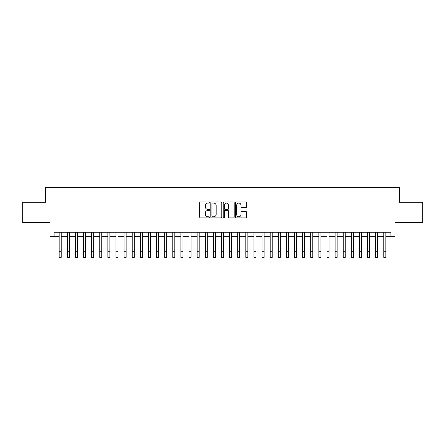 <?xml version="1.0" encoding="UTF-8"?>
<svg xmlns="http://www.w3.org/2000/svg" width="445" height="445" viewBox="0 0 445 445"><rect width="100%" height="100%" fill="white"/><g stroke="black" fill="none" stroke-linecap="round" stroke-linejoin="round"><path stroke-width="0.67" d="M209.517 202.531A0.556 0.556 0 0 0 208.955 201.974L200.495 201.974A0.795 0.795 0 0 0 199.699 202.77L199.699 217.11A0.795 0.795 0 0 0 200.495 217.905L208.955 217.905A0.556 0.556 0 0 0 209.517 217.349A0.556 0.556 0 0 0 208.955 216.793L207.865 216.793A2.548 2.548 0 0 1 205.312 214.245L205.312 213.049A2.548 2.548 0 0 1 207.865 210.496L208.955 210.496A0.556 0.556 0 0 0 209.517 209.94A0.556 0.556 0 0 0 208.955 209.384L207.865 209.384A2.548 2.548 0 0 1 205.312 206.836L205.312 205.64A2.548 2.548 0 0 1 207.865 203.092L208.955 203.092A0.556 0.556 0 0 0 209.517 202.531M245.779 207.593A0.795 0.795 0 0 0 246.575 206.797L246.575 202.77A0.795 0.795 0 0 0 245.779 201.974L236.378 201.974A0.795 0.795 0 0 0 235.583 202.77L235.583 217.11A0.795 0.795 0 0 0 236.378 217.905L245.779 217.905A0.795 0.795 0 0 0 246.575 217.11L246.575 212.254A0.795 0.795 0 0 0 245.779 211.453L241.757 211.453A0.795 0.795 0 0 0 240.962 212.254L240.962 214.662A2.13 2.13 0 0 1 238.832 216.793A2.13 2.13 0 0 1 236.701 214.662L236.701 205.223A2.13 2.13 0 0 1 238.832 203.092A2.13 2.13 0 0 1 240.962 205.223L240.962 206.797A0.795 0.795 0 0 0 241.757 207.593L245.779 207.593M54.101 236.317L54.101 232.257L390.899 232.257L390.899 236.317L394.954 236.317L394.954 222.522L422.75 222.522L422.75 202.23L399.415 202.23L399.415 187.623L45.585 187.623L45.585 202.23L22.25 202.23L22.25 222.522L50.046 222.522L50.046 236.317L59.174 236.317M221.805 202.77A0.795 0.795 0 0 0 221.004 201.974L211.609 201.974A0.795 0.795 0 0 0 210.808 202.77L210.808 217.11A0.795 0.795 0 0 0 211.609 217.905L221.004 217.905A0.795 0.795 0 0 0 221.805 217.11L221.805 202.77M223.996 201.974L233.391 201.974A0.795 0.795 0 0 1 234.192 202.77L234.192 217.11A0.795 0.795 0 0 1 233.391 217.905L229.37 217.905A0.795 0.795 0 0 1 228.574 217.11L228.574 211.297A0.795 0.795 0 0 0 227.779 210.496L225.109 210.496A0.795 0.795 0 0 0 224.313 211.297L224.313 217.349A0.556 0.556 0 0 1 223.757 217.905A0.556 0.556 0 0 1 223.195 217.349L223.195 202.77A0.795 0.795 0 0 1 223.996 201.974M61.204 236.317L67.29 236.317M69.32 236.317L75.405 236.317M77.436 236.317L83.521 236.317M85.551 236.317L91.637 236.317M93.667 236.317L99.752 236.317M101.783 236.317L107.868 236.317M109.898 236.317L115.984 236.317M118.014 236.317L124.099 236.317M126.13 236.317L132.215 236.317M134.245 236.317L140.331 236.317M142.361 236.317L148.446 236.317M150.477 236.317L156.562 236.317M158.592 236.317L164.678 236.317M166.708 236.317L172.793 236.317M174.824 236.317L180.909 236.317M182.94 236.317L189.025 236.317M191.055 236.317L197.141 236.317M199.165 236.317L205.256 236.317M207.281 236.317L213.372 236.317M215.397 236.317L221.488 236.317M223.512 236.317L229.603 236.317M231.628 236.317L237.719 236.317M239.744 236.317L245.835 236.317M247.859 236.317L253.945 236.317M255.975 236.317L262.06 236.317M264.091 236.317L270.176 236.317M272.207 236.317L278.292 236.317M280.322 236.317L286.408 236.317M288.438 236.317L294.523 236.317M296.554 236.317L302.639 236.317M304.669 236.317L310.755 236.317M312.785 236.317L318.87 236.317M320.901 236.317L326.986 236.317M329.016 236.317L335.102 236.317M337.132 236.317L343.217 236.317M345.248 236.317L351.333 236.317M353.363 236.317L359.449 236.317M361.479 236.317L367.564 236.317M369.595 236.317L375.68 236.317M377.71 236.317L383.796 236.317M385.826 236.317L390.899 236.317M212.482 203.092A0.556 0.556 0 0 0 211.926 203.649L211.926 216.237A0.556 0.556 0 0 0 212.482 216.793L213.639 216.793A2.548 2.548 0 0 0 216.187 214.245L216.187 205.64A2.548 2.548 0 0 0 213.639 203.092L212.482 203.092M228.574 205.262A2.13 2.13 0 0 0 226.444 203.131A2.13 2.13 0 0 0 224.313 205.262L224.313 208.588A0.795 0.795 0 0 0 225.109 209.384L227.779 209.384A0.795 0.795 0 0 0 228.574 208.588L228.574 205.262M59.174 251.292L61.204 251.292L61.204 257.377L59.174 257.377L59.174 232.257M61.204 251.292L61.204 232.257M67.29 251.292L69.32 251.292L69.32 257.377L67.29 257.377L67.29 232.257M69.32 251.292L69.32 232.257M75.405 251.292L77.436 251.292L77.436 257.377L75.405 257.377L75.405 232.257M77.436 251.292L77.436 232.257M83.521 251.292L85.551 251.292L85.551 257.377L83.521 257.377L83.521 232.257M85.551 251.292L85.551 232.257M91.637 251.292L93.667 251.292L93.667 257.377L91.637 257.377L91.637 232.257M93.667 251.292L93.667 232.257M99.752 251.292L101.783 251.292L101.783 257.377L99.752 257.377L99.752 232.257M101.783 251.292L101.783 232.257M107.868 251.292L109.898 251.292L109.898 257.377L107.868 257.377L107.868 232.257M109.898 251.292L109.898 232.257M115.984 251.292L118.014 251.292L118.014 257.377L115.984 257.377L115.984 232.257M118.014 251.292L118.014 232.257M124.099 251.292L126.13 251.292L126.13 257.377L124.099 257.377L124.099 232.257M126.13 251.292L126.13 232.257M132.215 251.292L134.245 251.292L134.245 257.377L132.215 257.377L132.215 232.257M134.245 251.292L134.245 232.257M140.331 251.292L142.361 251.292L142.361 257.377L140.331 257.377L140.331 232.257M142.361 251.292L142.361 232.257M148.446 251.292L150.477 251.292L150.477 257.377L148.446 257.377L148.446 232.257M150.477 251.292L150.477 232.257M156.562 251.292L158.592 251.292L158.592 257.377L156.562 257.377L156.562 232.257M158.592 251.292L158.592 232.257M164.678 251.292L166.708 251.292L166.708 257.377L164.678 257.377L164.678 232.257M166.708 251.292L166.708 232.257M172.793 251.292L174.824 251.292L174.824 257.377L172.793 257.377L172.793 232.257M174.824 251.292L174.824 232.257M180.909 251.292L182.94 251.292L182.94 257.377L180.909 257.377L180.909 232.257M182.94 251.292L182.94 232.257M189.025 251.292L191.055 251.292L191.055 257.377L189.025 257.377L189.025 232.257M191.055 251.292L191.055 232.257M197.141 251.292L199.165 251.292L199.165 257.377L197.141 257.377L197.141 232.257M199.165 251.292L199.165 232.257M205.256 251.292L207.281 251.292L207.281 257.377L205.256 257.377L205.256 232.257M207.281 251.292L207.281 232.257M213.372 251.292L215.397 251.292L215.397 257.377L213.372 257.377L213.372 232.257M215.397 251.292L215.397 232.257M221.488 251.292L223.512 251.292L223.512 257.377L221.488 257.377L221.488 232.257M223.512 251.292L223.512 232.257M229.603 251.292L231.628 251.292L231.628 257.377L229.603 257.377L229.603 232.257M231.628 251.292L231.628 232.257M237.719 251.292L239.744 251.292L239.744 257.377L237.719 257.377L237.719 232.257M239.744 251.292L239.744 232.257M245.835 251.292L247.859 251.292L247.859 257.377L245.835 257.377L245.835 232.257M247.859 251.292L247.859 232.257M253.945 251.292L255.975 251.292L255.975 257.377L253.945 257.377L253.945 232.257M255.975 251.292L255.975 232.257M262.06 251.292L264.091 251.292L264.091 257.377L262.06 257.377L262.06 232.257M264.091 251.292L264.091 232.257M270.176 251.292L272.207 251.292L272.207 257.377L270.176 257.377L270.176 232.257M272.207 251.292L272.207 232.257M278.292 251.292L280.322 251.292L280.322 257.377L278.292 257.377L278.292 232.257M280.322 251.292L280.322 232.257M286.408 251.292L288.438 251.292L288.438 257.377L286.408 257.377L286.408 232.257M288.438 251.292L288.438 232.257M294.523 251.292L296.554 251.292L296.554 257.377L294.523 257.377L294.523 232.257M296.554 251.292L296.554 232.257M302.639 251.292L304.669 251.292L304.669 257.377L302.639 257.377L302.639 232.257M304.669 251.292L304.669 232.257M310.755 251.292L312.785 251.292L312.785 257.377L310.755 257.377L310.755 232.257M312.785 251.292L312.785 232.257M318.87 251.292L320.901 251.292L320.901 257.377L318.87 257.377L318.87 232.257M320.901 251.292L320.901 232.257M326.986 251.292L329.016 251.292L329.016 257.377L326.986 257.377L326.986 232.257M329.016 251.292L329.016 232.257M335.102 251.292L337.132 251.292L337.132 257.377L335.102 257.377L335.102 232.257M337.132 251.292L337.132 232.257M343.217 251.292L345.248 251.292L345.248 257.377L343.217 257.377L343.217 232.257M345.248 251.292L345.248 232.257M351.333 251.292L353.363 251.292L353.363 257.377L351.333 257.377L351.333 232.257M353.363 251.292L353.363 232.257M359.449 251.292L361.479 251.292L361.479 257.377L359.449 257.377L359.449 232.257M361.479 251.292L361.479 232.257M367.564 251.292L369.595 251.292L369.595 257.377L367.564 257.377L367.564 232.257M369.595 251.292L369.595 232.257M375.68 251.292L377.71 251.292L377.71 257.377L375.68 257.377L375.68 232.257M377.71 251.292L377.71 232.257M383.796 251.292L385.826 251.292L385.826 257.377L383.796 257.377L383.796 232.257M385.826 251.292L385.826 232.257"/></g></svg>
